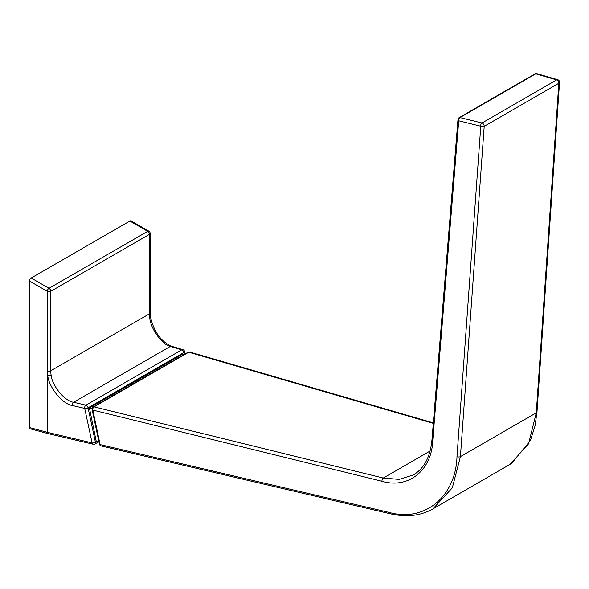 <?xml version="1.0" encoding="UTF-8"?>
<svg xmlns="http://www.w3.org/2000/svg" width="589" height="589" viewBox="0 0 589 589"><rect width="100%" height="100%" fill="white"/><g stroke="black" fill="none" stroke-linecap="round" stroke-linejoin="round"><path stroke-width="0.88" d="M29.45 427.533L47.709 432.422L48.791 433.791L30.186 428.807L29.45 427.533L29.45 281.034A2.459 1.421 -60 0 1 31.188 278.015L129.867 221.044A2.459 1.421 -60 0 1 131.097 220.927L148.921 231.219A2.459 1.421 120 0 0 147.692 231.337L129.867 221.044M31.188 278.015L49.012 288.308A2.459 1.421 60 0 1 50.75 291.319L50.75 370.783L149.429 313.812A2.459 1.421 0 0 0 150.151 312.811L150.519 317.147C154.046 331.953 161.055 341.649 171.532 346.236A2.459 1.789 106.9 0 0 170.368 346.391C162.365 344.992 150.696 328.957 149.79 318.104A24.591 14.195 60 0 1 149.429 313.812L149.429 234.348L50.75 291.319A2.459 1.421 180 0 1 47.275 291.319L29.45 281.034M184.261 354.372L183.893 352.494A2.459 0.987 -11.1 0 0 184.622 351.574A2.459 2.459 0 0 0 182.921 349.689A2.459 1.789 106.9 0 0 181.758 349.844L170.368 346.391L73.588 402.272A2.459 1.686 103.2 0 0 72.366 405.512C62.787 404.415 48.821 387.422 47.746 375.539L47.709 375.716A27.05 15.616 60 0 1 47.275 370.783L47.275 291.319A2.459 1.421 120 0 1 49.012 288.308L147.692 231.337A2.459 1.421 -120 0 1 149.429 234.348A2.459 1.421 180 0 0 150.151 233.347A2.459 2.459 0 0 0 148.921 231.219M48.791 433.791L93.187 444.239A2.459 2.459 0 0 0 94.976 443.981A2.459 1.421 60 0 0 95.484 442.854A2.459 1.421 60 0 0 95.425 442.295L97.251 441.242M47.275 370.783A2.459 1.421 180 0 0 50.75 370.783A24.591 14.195 -120 0 0 51.11 375.075C52.104 385.883 64.842 401.293 73.588 402.272L85.928 405.173L181.758 349.844A2.459 1.421 -120 0 1 183.893 352.494L88.055 407.824L95.425 442.295A2.459 1.016 -12.1 0 1 92.083 442.891A2.459 1.686 103.2 0 0 93.187 444.239M47.709 375.716L47.709 432.422L92.083 442.891L84.706 408.42A2.459 1.016 -12.1 0 0 88.055 407.824A2.459 1.421 -120 0 0 86.377 405.365A2.459 1.421 -120 0 0 85.928 405.173A2.459 1.686 -76.8 0 0 84.654 408.067A2.459 1.686 -76.8 0 0 84.706 408.42L72.366 405.512M184.298 354.387L182.87 354.004L89.41 407.963L92.098 408.685M89.41 407.963L96.162 440.955L98.886 441.684M92.12 409.561A2.459 1.016 -11.9 0 0 92.79 410.077A2.459 1.016 -11.9 0 0 92.834 410.084L100.108 444.592L388.828 512.342C424.345 522.605 455.82 496.821 456.998 456.49L480.771 126.215A2.459 1.524 4.1 0 0 484.202 126.348L460.421 456.615L452.308 487.869L432.812 508.962L510.081 464.346L528.576 443.834L536.277 412.823L558.828 83.255A2.459 1.531 3.9 0 0 559.55 82.269L559.55 82.269A2.459 2.459 0 0 0 557.783 79.736L536.881 73.654A2.459 2.459 0 0 0 534.967 73.89A2.459 1.421 -120 0 1 535.74 73.816L459.972 117.564A2.459 1.421 -120 0 0 459.192 117.631A2.459 2.459 0 0 0 457.977 119.567A2.459 1.531 -175.4 0 0 458.684 120.76A2.459 1.531 -175.4 0 0 458.735 120.789L432.716 441.087C431.597 470.574 408.199 489.128 382.04 481.272L92.834 410.084A2.459 1.701 103.8 0 1 92.797 409.856A2.459 1.701 103.8 0 1 94.078 406.859A2.459 1.421 -120 0 0 93.298 406.925A2.459 2.459 0 0 0 92.12 409.561L99.394 444.069A2.459 1.016 -11.9 0 0 100.056 444.585A2.459 1.016 -11.9 0 0 100.108 444.592A2.459 1.708 -76.8 0 0 101.234 445.961L389.955 513.704A2.459 1.708 -76.8 0 1 388.828 512.342M433.298 423.366L188.73 352.215L94.078 406.859L383.284 478.04L399.084 479.387L413.323 474.962C424.117 468.579 430.331 456.88 431.958 439.858L457.977 119.567M150.519 317.147L149.79 318.104M51.11 375.075L47.746 375.539M557.783 79.736A2.459 1.774 -73.8 0 0 556.649 79.898A2.459 1.421 -120 0 1 557.098 80.089A2.459 1.421 -120 0 1 558.836 83.101A2.459 1.421 -120 0 1 558.828 83.255L484.202 126.348A2.459 1.421 -120 0 0 484.202 126.193A2.459 1.421 -120 0 0 482.465 123.182A2.459 1.421 -120 0 0 482.016 122.991A2.459 1.701 -76.2 0 0 480.734 125.987A2.459 1.701 -76.2 0 0 480.771 126.215L458.735 120.789A2.459 1.701 -76.2 0 1 458.691 120.561A2.459 1.701 -76.2 0 1 459.972 117.564L482.016 122.991L556.649 79.898L535.74 73.816A2.459 1.774 -73.8 0 1 536.881 73.654M456.998 456.49A2.459 1.524 -175.9 0 0 460.421 456.615L536.277 412.823A2.459 1.531 -176.1 0 0 536.999 411.829L559.55 82.269M382.04 481.272A2.459 1.701 -76.2 0 1 383.284 478.04L430.095 451.019M188.73 352.215A2.459 1.774 -73.8 0 1 189.864 352.053A2.459 2.459 0 0 0 187.95 352.281A2.459 1.421 -120 0 1 188.73 352.215M432.716 441.087A2.459 1.531 -175.4 0 1 431.958 439.858M98.893 441.713L94.976 443.981M150.151 312.811L150.151 233.347M182.921 349.689L171.532 346.236M184.622 351.574L185.086 353.93M99.394 444.069A2.459 2.459 0 0 0 101.234 445.961M536.999 411.829L535.114 425.648L530.439 440.498L511.583 463.44M389.955 513.704C406.248 517.466 420.539 515.883 432.819 508.955L432.819 508.955M433.335 422.887L189.864 352.053M459.192 117.631L534.967 73.89M93.298 406.925L187.95 352.281"/></g></svg>
